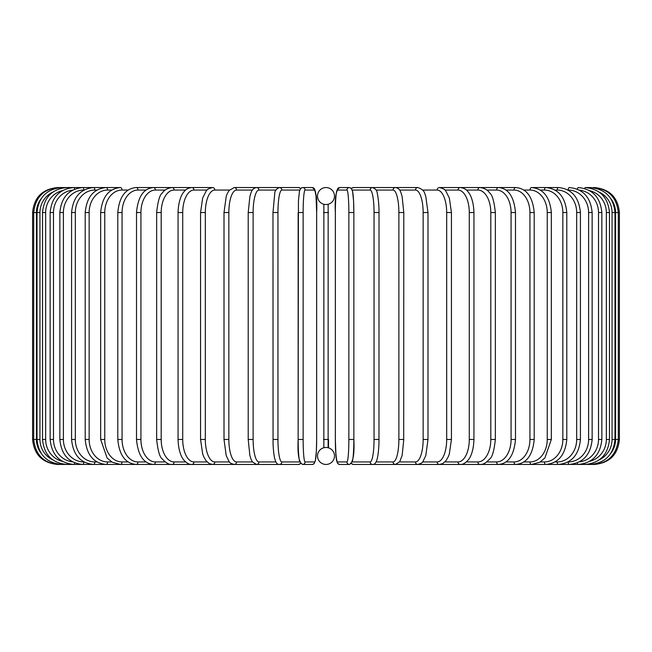 <?xml version="1.0" encoding="UTF-8"?>
<svg xmlns="http://www.w3.org/2000/svg" width="652" height="652" viewBox="0 0 652 652"><rect width="100%" height="100%" fill="white"/><g stroke="black" fill="none" stroke-linecap="round" stroke-linejoin="round"><path stroke-width="0.98" d="M326 187.548L326 187.548A8.5 8.5 0 0 0 317.5 196.048A8.5 8.5 0 0 0 326 204.541A8.5 8.5 0 0 0 334.5 196.048A8.5 8.5 0 0 0 326 187.548M323.84 447.737L323.865 204.272M328.16 204.263L328.135 447.728M326.603 447.484L326 447.459A8.5 8.5 0 0 0 317.5 455.952A8.5 8.5 0 0 0 326 464.452L326 464.452A8.5 8.5 0 0 0 334.5 455.952A8.5 8.5 0 0 0 326 447.459L325.372 447.484M327.712 447.631L327.182 447.541M328.502 447.834L328.502 439.464L323.498 439.464M324.288 204.369L324.818 204.459M325.397 204.516L326.628 204.516M327.239 204.451L327.76 204.353M324.761 447.549L324.24 447.647M32.6 212.536L36.422 212.536L36.422 439.464L32.6 439.464L32.6 212.536C34.083 197.36 42.413 189.031 57.588 187.548L57.588 187.572M57.588 464.428L298.486 464.452A2.502 2.461 90 0 0 300.474 463.425M41.019 198.893A22.494 22.404 90 0 0 36.422 212.536M58.696 187.727L58.615 187.548C43.708 188.803 35.412 197.132 33.708 212.536L33.708 439.464C35.461 454.917 43.766 463.246 58.615 464.452L58.696 464.273M36.422 439.464A22.494 22.404 90 0 0 41.019 453.107M37.017 212.536L39.951 212.536L39.951 439.464L37.017 439.464L37.017 212.536C38.501 197.336 46.716 189.007 61.671 187.548A2.502 0.432 -90 0 1 61.932 188.045M52.69 192.177A22.494 22.152 90 0 0 39.951 212.536M39.951 439.464A22.494 22.152 90 0 0 52.69 459.823M61.932 463.955A2.502 0.432 90 0 1 61.671 464.452C46.716 462.993 38.501 454.664 37.017 439.464M42.51 212.536L45.656 212.536L45.656 439.464L42.51 439.464L42.51 212.536C43.994 197.311 52.07 188.982 66.74 187.548A2.502 0.644 -90 0 1 67.246 188.518M62.364 190.653A22.494 21.728 90 0 0 45.656 212.536M45.656 439.464A22.494 21.728 90 0 0 62.364 461.347M67.246 463.482A2.502 0.644 90 0 1 66.74 464.452C52.07 463.018 43.994 454.688 42.51 439.464M50.147 212.536L53.497 212.536L53.497 439.464L50.147 439.464L50.147 212.536C51.63 197.271 59.503 188.941 73.782 187.548L66.74 187.548M72.559 190.156A22.494 21.133 90 0 0 53.497 212.536M74.581 189.186A2.502 0.856 -90 0 0 73.782 187.548L61.671 187.548M53.497 439.464A22.494 21.133 90 0 0 72.559 461.844M74.581 462.814A2.502 0.856 90 0 1 73.782 464.452C59.503 463.059 51.63 454.729 50.147 439.464M59.854 212.536L63.407 212.536L63.407 439.464L59.854 439.464L59.854 212.536C61.337 197.214 68.965 188.884 82.739 187.548A2.502 1.059 -90 0 1 83.798 190.05A22.494 20.383 90 0 0 63.407 212.536M63.407 439.464A22.494 20.383 90 0 0 83.798 461.95L83.961 461.95M83.798 461.95A2.502 1.059 90 0 1 82.739 464.452C68.965 463.116 61.337 454.786 59.854 439.464M71.573 212.536L75.322 212.536L75.322 439.464L71.573 439.464L71.573 212.536C73.057 197.148 80.383 188.819 93.554 187.548L58.615 187.548M96.993 190.05L94.801 190.05A22.494 19.478 90 0 0 75.322 212.536M94.801 190.05A2.502 1.247 -90 0 0 93.554 187.548L82.739 187.548M75.322 439.464A22.494 19.478 90 0 0 94.801 461.95L96.993 461.95M94.801 461.95A2.502 1.247 90 0 1 93.554 464.452C80.383 463.181 73.057 454.851 71.573 439.464M85.208 212.536L89.145 212.536L89.145 439.464L85.208 439.464L85.208 212.536C86.692 197.059 93.668 188.73 106.129 187.548L93.554 187.548M111.761 190.05L107.564 190.05A22.494 18.427 90 0 0 89.145 212.536M107.564 190.05A2.502 1.434 -90 0 0 106.129 187.548L120.384 187.548A2.502 1.606 -90 0 1 121.997 190.05A22.494 17.229 90 0 0 104.76 212.536L104.76 439.464L100.661 439.464L100.661 212.536L104.76 212.536M89.145 439.464A22.494 18.427 90 0 0 107.564 461.95L111.761 461.95M107.564 461.95A2.502 1.434 90 0 1 106.129 464.452C93.668 463.27 86.692 454.941 85.208 439.464M128.142 190.05L121.997 190.05M104.76 439.464A22.494 17.229 90 0 0 121.997 461.95L128.142 461.95M121.997 461.95A2.502 1.606 90 0 1 120.384 464.452L112.168 462.195L107.099 457.965L100.661 439.464M117.8 212.536L122.071 212.536L122.071 439.464L117.8 439.464L117.8 212.536C119.267 196.822 125.404 188.493 136.203 187.548A2.502 1.769 -90 0 1 137.971 190.05A22.494 15.901 90 0 0 122.071 212.536M146.007 190.05L137.971 190.05M122.071 439.464A22.494 15.901 90 0 0 137.971 461.95L146.007 461.95M137.971 461.95A2.502 1.769 90 0 1 136.203 464.452C125.404 463.507 119.267 455.177 117.8 439.464M136.512 212.536L140.93 212.536L140.93 439.464L136.512 439.464L136.512 212.536C137.963 196.66 143.611 188.33 153.473 187.548L136.203 187.548M165.233 190.05L155.388 190.05A22.494 14.458 90 0 0 140.93 212.536M155.388 190.05A2.502 1.915 -90 0 0 153.473 187.548L172.046 187.548A2.502 2.046 -90 0 1 174.092 190.05A22.494 12.901 90 0 0 161.191 212.536L161.191 439.464L156.643 439.464L156.643 212.536L161.191 212.536M140.93 439.464A22.494 14.458 90 0 0 155.388 461.95L165.233 461.95M155.388 461.95A2.502 1.915 90 0 1 153.473 464.452C143.611 463.67 137.963 455.341 136.512 439.464M185.649 190.05L174.092 190.05M161.191 439.464A22.494 12.901 90 0 0 174.092 461.95L185.649 461.95M174.092 461.95A2.502 2.046 90 0 1 172.046 464.452C169.145 464.827 165.901 462.985 162.299 458.943C159.781 457.37 157.898 450.882 156.643 439.464M178.053 212.536L182.715 212.536L182.715 439.464L178.053 439.464L178.053 212.536C178.485 198.941 182.682 193.114 183.937 191.835C185.706 189.341 188.322 187.915 191.794 187.548L172.046 187.548C167.58 188.094 164.353 189.895 162.364 192.968C159.781 194.63 157.874 201.158 156.643 212.536M207.108 190.05L193.962 190.05A22.494 11.247 90 0 0 182.715 212.536M193.962 190.05A2.502 2.168 -90 0 0 191.794 187.548L212.568 187.548A2.502 2.266 -90 0 1 214.834 190.05A22.494 9.503 90 0 0 205.323 212.536L205.323 439.464L200.563 439.464L200.563 212.536L205.323 212.536M182.715 439.464A22.494 11.247 90 0 0 193.962 461.95L207.108 461.95M193.962 461.95A2.502 2.168 90 0 1 191.794 464.452C189.39 464.705 186.749 463.254 183.872 460.084C182.682 458.861 178.493 453.099 178.053 439.464M229.431 190.05L214.834 190.05M205.323 439.464A22.494 9.503 90 0 0 214.834 461.95L229.431 461.95M214.834 461.95A2.502 2.266 90 0 1 212.568 464.452L209.398 463.662L206.122 460.85L203.742 456.799L202.699 454.077L200.563 439.464M224.158 212.536L228.852 212.536L228.852 439.464L224.011 439.464L224.011 212.536L226.236 196.293L227.067 194.06L228.999 190.58L234.198 187.548A2.502 2.347 -90 0 1 236.546 190.05A22.494 7.694 90 0 0 228.852 212.536M252.438 190.05L236.546 190.05M228.852 439.464A22.494 7.694 90 0 0 236.546 461.95L252.438 461.95M236.546 461.95A2.502 2.347 90 0 1 234.198 464.452C231.11 463.645 229.374 462.627 228.982 461.396L226.211 455.626L224.011 439.464M248.298 212.536L253.123 212.536L253.123 439.464L248.298 439.464M275.943 190.05L258.942 190.05A22.494 5.819 90 0 0 253.123 212.536M258.942 190.05A2.502 2.412 -90 0 0 256.529 187.548L234.198 187.548M253.123 439.464A22.494 5.819 90 0 0 258.942 461.95L275.943 461.95M258.942 461.95A2.502 2.412 90 0 1 256.529 464.452L252.324 461.787L250.938 458.992L249.871 455.487L248.208 439.464L248.208 212.536L249.879 196.464L250.947 192.984C251.908 189.756 253.775 187.947 256.529 187.548L279.39 187.548A2.502 2.461 -90 0 1 281.851 190.05A22.494 3.904 90 0 0 277.948 212.536L277.948 439.464L273.025 439.464M273.025 212.536L277.948 212.536M299.724 190.05L281.851 190.05M277.948 439.464A22.494 3.904 90 0 0 281.851 461.95L299.724 461.95M300.474 188.575A2.502 2.461 -90 0 0 298.486 187.548L279.39 187.548C276.301 188.901 274.761 190.84 274.761 193.359L272.984 212.536L273.058 443.841C273.661 456.367 275.046 459.709 275.144 459.978C276.179 463.173 277.597 464.664 279.39 464.452A2.502 2.461 90 0 0 281.851 461.95M298.16 212.536L303.139 212.536L303.139 439.464L298.143 439.464L298.16 212.536M303.139 439.464A22.494 1.964 90 0 0 305.095 461.95L314.68 461.95A22.494 1.964 90 0 0 316.644 439.464L316.644 212.536A22.494 1.964 90 0 0 314.68 190.05L305.095 190.05A22.494 1.964 90 0 0 303.139 212.536M305.095 190.05A2.502 2.486 -90 0 0 302.609 187.548L300.662 188.371L298.486 187.548M300.116 461.95A22.494 1.964 -90 0 1 298.16 439.464M314.68 190.05A2.502 2.486 -90 0 0 312.194 187.548L302.609 187.548L300.971 188.102L299.472 190.971L298.429 200.865L298.143 439.464C297.434 454.289 298.926 462.618 302.609 464.452L312.194 464.452A2.502 2.486 90 0 0 314.68 461.95M305.095 461.95A2.502 2.486 90 0 1 302.609 464.452M323.498 212.536L328.502 212.536M348.861 212.536L353.857 212.536L353.857 439.464L348.861 439.464L348.861 212.536A22.494 1.964 -90 0 0 346.905 190.05L337.32 190.05A22.494 1.964 -90 0 0 335.356 212.536L335.356 439.464A22.494 1.964 -90 0 0 337.32 461.95L346.905 461.95A22.494 1.964 -90 0 0 348.861 439.464M351.884 190.05A22.494 1.964 90 0 1 353.84 212.536M346.905 461.95A2.502 2.486 -90 0 0 349.39 464.452C353.074 462.618 354.566 454.289 353.857 439.464L353.857 212.536L353.571 200.865L352.528 190.971L351.029 188.102L349.39 187.548A2.502 2.486 90 0 0 346.905 190.05M353.84 439.464A22.494 1.964 90 0 1 351.884 461.95M351.526 188.575A2.502 2.461 90 0 1 353.514 187.548L351.338 188.371L349.39 187.548L339.806 187.548A2.502 2.486 90 0 0 337.32 190.05M339.806 187.548C336.122 189.382 334.639 197.711 335.348 212.536L335.348 439.464L335.633 451.135L336.676 461.029L338.176 463.898L339.806 464.452A2.502 2.486 -90 0 1 337.32 461.95M352.276 461.95L370.149 461.95A22.494 3.904 -90 0 0 374.052 439.464L374.052 212.536L378.975 212.536M378.975 439.464L379.016 212.536C379.016 211.631 379.122 204.369 377.769 195.869L377.239 193.359C377.239 190.84 375.699 188.901 372.61 187.548A2.502 2.461 90 0 0 370.149 190.05L352.276 190.05M374.052 212.536A22.494 3.904 -90 0 0 370.149 190.05M594.412 464.428L372.61 464.452C374.403 464.664 375.821 463.173 376.856 459.978C376.954 459.709 378.339 456.367 378.942 443.841L379.016 439.464L374.052 439.464M351.338 463.629L353.514 464.452A2.502 2.461 -90 0 1 351.526 463.425M353.514 464.452L372.61 464.452A2.502 2.461 -90 0 1 370.149 461.95M376.057 461.95L393.058 461.95A22.494 5.819 -90 0 0 398.877 439.464L398.877 212.536L403.702 212.536M403.702 439.464L403.792 212.536L402.121 196.464L401.053 192.984C400.092 189.756 398.225 187.947 395.471 187.548A2.502 2.412 90 0 0 393.058 190.05L376.057 190.05M398.877 212.536A22.494 5.819 -90 0 0 393.058 190.05M393.058 461.95A2.502 2.412 -90 0 0 395.471 464.452L399.676 461.787L402.129 455.487L403.792 439.464L398.877 439.464M399.562 461.95L415.454 461.95A22.494 7.694 -90 0 0 423.148 439.464L423.148 212.536L427.989 212.536L425.764 196.293L424.933 194.06C424.403 191.15 422.023 188.974 417.802 187.548A2.502 2.347 90 0 0 415.454 190.05L399.562 190.05M423.148 212.536A22.494 7.694 -90 0 0 415.454 190.05M427.842 439.464L423.148 439.464M427.989 212.536L427.989 439.464L425.789 455.626L423.018 461.396C422.626 462.627 420.89 463.645 417.802 464.452A2.502 2.347 -90 0 1 415.454 461.95M422.569 461.95L437.166 461.95A22.494 9.503 -90 0 0 446.677 439.464L446.677 212.536L451.437 212.536L449.342 198.037L445.878 191.158C445.56 189.765 443.409 188.567 439.432 187.548A2.502 2.266 90 0 0 437.166 190.05L422.569 190.05M446.677 212.536A22.494 9.503 -90 0 0 437.166 190.05M451.437 212.536L451.437 439.464L446.677 439.464M451.437 439.464L449.301 454.077L448.258 456.799L445.878 460.85L442.602 463.662L439.432 464.452A2.502 2.266 -90 0 1 437.166 461.95M444.892 461.95L458.038 461.95A22.494 11.247 -90 0 0 469.285 439.464L469.285 212.536L473.947 212.536C473.515 198.941 469.318 193.114 468.063 191.835C466.294 189.341 463.678 187.915 460.206 187.548A2.502 2.168 90 0 0 458.038 190.05L444.892 190.05M469.285 212.536A22.494 11.247 -90 0 0 458.038 190.05M473.947 212.536L473.947 439.464L469.285 439.464M473.947 439.464C473.507 453.099 469.318 458.861 468.128 460.084C465.251 463.254 462.61 464.705 460.206 464.452A2.502 2.168 -90 0 1 458.038 461.95M466.351 461.95L477.908 461.95A22.494 12.901 -90 0 0 490.809 439.464L490.809 212.536L495.357 212.536C494.126 201.158 492.219 194.63 489.636 192.968C487.647 189.895 484.42 188.094 479.953 187.548A2.502 2.046 90 0 0 477.908 190.05L466.351 190.05M490.809 212.536A22.494 12.901 -90 0 0 477.908 190.05M495.357 212.536L495.357 439.464L490.809 439.464M495.357 439.464C494.102 450.882 492.219 457.37 489.701 458.943C486.099 462.985 482.855 464.827 479.953 464.452A2.502 2.046 -90 0 1 477.908 461.95M486.767 461.95L496.612 461.95A22.494 14.458 -90 0 0 511.07 439.464L511.07 212.536L515.487 212.536C514.037 196.66 508.389 188.33 498.527 187.548A2.502 1.915 90 0 0 496.612 190.05L486.767 190.05M511.07 212.536A22.494 14.458 -90 0 0 496.612 190.05M515.487 212.536L515.487 439.464L511.07 439.464M515.487 439.464C514.037 455.341 508.389 463.67 498.527 464.452A2.502 1.915 -90 0 1 496.612 461.95M505.993 461.95L514.029 461.95A22.494 15.901 -90 0 0 529.929 439.464L529.929 212.536L534.2 212.536C532.733 196.822 526.596 188.493 515.797 187.548A2.502 1.769 90 0 0 514.029 190.05L505.993 190.05M529.929 212.536A22.494 15.901 -90 0 0 514.029 190.05M534.2 212.536L534.2 439.464L529.929 439.464M534.2 439.464C532.733 455.177 526.596 463.507 515.797 464.452A2.502 1.769 -90 0 1 514.029 461.95M523.858 461.95L530.003 461.95A22.494 17.229 -90 0 0 547.24 439.464L547.24 212.536L551.339 212.536C549.864 196.953 543.287 188.624 531.616 187.548A2.502 1.606 90 0 0 530.003 190.05L523.858 190.05M547.24 212.536A22.494 17.229 -90 0 0 530.003 190.05M551.339 212.536L551.339 439.464L547.24 439.464M551.339 439.464L544.901 457.965L539.832 462.195L531.616 464.452A2.502 1.606 -90 0 1 530.003 461.95M540.239 461.95L544.436 461.95A22.494 18.427 -90 0 0 562.855 439.464L562.855 212.536L566.792 212.536C565.308 197.059 558.332 188.73 545.871 187.548A2.502 1.434 90 0 0 544.436 190.05L540.239 190.05M562.855 212.536A22.494 18.427 -90 0 0 544.436 190.05M566.792 212.536L566.792 439.464L562.855 439.464M566.792 439.464C565.308 454.941 558.332 463.27 545.871 464.452A2.502 1.434 -90 0 1 544.436 461.95M555.007 461.95L557.199 461.95A22.494 19.478 -90 0 0 576.678 439.464L576.678 212.536L580.427 212.536C578.943 197.148 571.617 188.819 558.446 187.548A2.502 1.247 90 0 0 557.199 190.05L555.007 190.05M576.678 212.536A22.494 19.478 -90 0 0 557.199 190.05M580.427 212.536L580.427 439.464L576.678 439.464M580.427 439.464C578.943 454.851 571.617 463.181 558.446 464.452A2.502 1.247 -90 0 1 557.199 461.95M568.039 461.95L568.202 461.95A22.494 20.383 -90 0 0 588.593 439.464L588.593 212.536L592.146 212.536C590.663 197.214 583.035 188.884 569.261 187.548A2.502 1.059 90 0 0 568.202 190.05L568.039 190.05M588.593 212.536A22.494 20.383 -90 0 0 568.202 190.05M592.146 212.536L592.146 439.464L588.593 439.464M592.146 439.464C590.663 454.786 583.035 463.116 569.261 464.452A2.502 1.059 -90 0 1 568.202 461.95M579.441 461.844A22.494 21.133 -90 0 0 598.503 439.464L598.503 212.536L601.853 212.536C600.37 197.271 592.497 188.941 578.218 187.548A2.502 0.856 90 0 0 577.419 189.186M598.503 212.536A22.494 21.133 -90 0 0 579.441 190.156M601.853 212.536L601.853 439.464L598.503 439.464M601.853 439.464C600.37 454.729 592.497 463.059 578.218 464.452A2.502 0.856 -90 0 1 577.419 462.814M589.636 461.347A22.494 21.728 -90 0 0 606.344 439.464L606.344 212.536L609.49 212.536C608.006 197.311 599.93 188.982 585.26 187.548A2.502 0.644 90 0 0 584.754 188.518M606.344 212.536A22.494 21.728 -90 0 0 589.636 190.653M609.49 212.536L609.49 439.464L606.344 439.464M609.49 439.464C608.006 454.688 599.93 463.018 585.26 464.452A2.502 0.644 -90 0 1 584.754 463.482M599.31 459.823A22.494 22.152 -90 0 0 612.049 439.464L612.049 212.536L614.983 212.536C613.499 197.336 605.284 189.007 590.329 187.548A2.502 0.432 90 0 0 590.068 188.045M612.049 212.536A22.494 22.152 -90 0 0 599.31 192.177M614.983 212.536L614.983 439.464L612.049 439.464M614.983 439.464C613.499 454.664 605.284 462.993 590.329 464.452A2.502 0.432 -90 0 1 590.068 463.955M610.981 453.107A22.494 22.404 -90 0 0 615.578 439.464L615.578 212.536L619.4 212.536C617.917 197.36 609.587 189.031 594.412 187.548L594.412 187.572M619.4 212.536L619.4 439.464L618.292 439.464L618.292 212.536C616.588 197.132 608.292 188.803 593.385 187.548L593.304 187.727M615.578 212.536A22.494 22.404 -90 0 0 610.981 198.893M593.304 464.273L593.385 464.452C608.234 463.246 616.539 454.917 618.292 439.464L615.578 439.464M314.639 189.031L316.024 195.926L316.652 212.536C317.361 197.711 315.878 189.382 312.194 187.548M316.652 439.464L316.367 451.135L315.323 461.029L313.824 463.898L312.194 464.452L313.824 463.898L315.323 461.029L316.367 451.135L316.652 439.464L316.652 212.536M57.588 464.452C42.413 462.969 34.083 454.64 32.6 439.464M100.661 212.536C102.136 196.953 108.713 188.624 120.384 187.548M200.563 212.536L202.658 198.037L206.122 191.158C206.44 189.765 208.591 188.567 212.568 187.548M300.662 463.629L298.486 464.452M349.39 464.452L339.806 464.452L338.176 463.898L337.304 462.855L335.976 456.041L335.348 439.464M353.514 187.548L417.802 187.548M439.432 187.548L515.797 187.548M531.616 187.548L558.446 187.548M590.329 187.548L585.26 187.548M594.412 464.452C609.587 462.969 617.917 454.64 619.4 439.464"/></g></svg>
